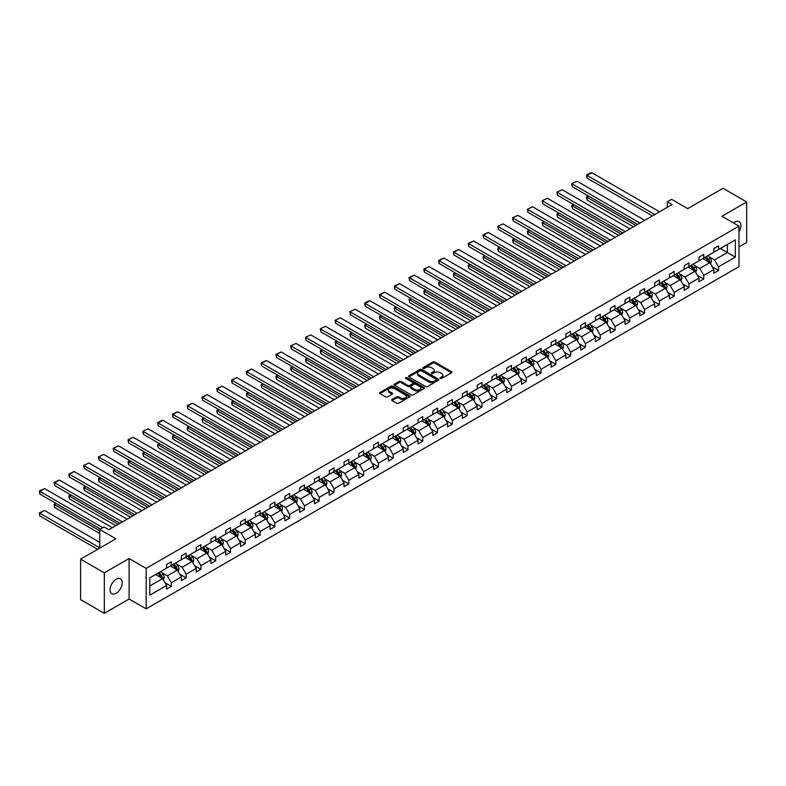 <?xml version="1.0" encoding="UTF-8"?>
<svg xmlns="http://www.w3.org/2000/svg" width="786" height="786" viewBox="0 0 786 786"><rect width="100%" height="100%" fill="white"/><g stroke="black" fill="none" stroke-linecap="round" stroke-linejoin="round"><path stroke-width="1.18" d="M440.317 378.43A0.924 0.531 0 0 0 441.624 378.43L451.508 372.721A1.317 0.757 0 0 0 451.891 372.191A1.317 0.757 0 0 0 451.508 371.65L434.756 361.982A1.317 0.757 0 0 0 432.899 361.982L423.015 367.691A0.924 0.531 0 0 0 424.312 368.438L425.59 367.701A4.215 2.427 0 0 1 431.553 367.701L432.948 368.506A4.215 2.427 0 0 1 434.177 370.226A4.215 2.427 0 0 1 432.948 371.945L431.661 372.682A0.924 0.531 0 0 0 432.968 373.438L434.245 372.702A4.215 2.427 0 0 1 440.199 372.702L441.594 373.507A4.215 2.427 0 0 1 442.832 375.227A4.215 2.427 0 0 1 441.594 376.946L440.317 377.683A0.924 0.531 0 0 0 440.317 378.43L440.317 377.683M116.161 593.253A8.577 4.952 120 0 0 121.761 585.688A8.577 4.952 120 0 0 120.445 578.81A8.577 4.952 120 0 0 116.161 579.243A8.577 4.952 120 0 0 110.551 586.798A8.577 4.952 120 0 0 111.867 593.676A8.577 4.952 120 0 0 116.161 593.253M738.978 231.801A8.577 4.952 120 0 0 739.145 221.613A8.577 4.952 120 0 0 734.851 222.045A8.577 4.952 120 0 0 733.525 222.978M738.978 246.922L746.7 242.461L746.7 201.953L723.002 188.267L687.73 208.634L671.617 199.33L667.304 201.815L667.304 207.288M104.312 613.335L129.101 599.03L129.101 558.522L104.312 572.837L104.312 613.335L80.604 599.659L80.604 559.151L115.876 538.793L99.753 529.489L99.753 548.097M104.312 572.837L80.604 559.151M392.047 399.485A1.317 0.757 0 0 0 391.664 400.015A1.317 0.757 0 0 0 392.047 400.555L396.743 403.267A1.317 0.757 0 0 0 398.61 403.267L409.585 396.93A1.317 0.757 0 0 0 409.978 396.39A1.317 0.757 0 0 0 409.585 395.859L392.833 386.181A1.317 0.757 0 0 0 390.976 386.181L379.992 392.528A1.317 0.757 0 0 0 379.609 393.059A1.317 0.757 0 0 0 379.992 393.599L385.671 396.871A1.317 0.757 0 0 0 387.537 396.871L392.234 394.159A1.317 0.757 0 0 0 392.617 393.629A1.317 0.757 0 0 0 392.234 393.088L389.414 391.467A3.517 2.034 0 0 1 388.382 390.023A3.517 2.034 0 0 1 390.563 388.146A3.517 2.034 0 0 1 394.395 388.589L405.419 394.955A3.517 2.034 0 0 1 406.45 396.39A3.517 2.034 0 0 1 404.279 398.266A3.517 2.034 0 0 1 400.447 397.834L398.61 396.773A1.317 0.757 0 0 0 396.743 396.773L392.047 399.485L392.047 400.555L396.743 397.863L396.743 396.773M99.753 529.489L104.066 526.993L108.812 529.735L672.04 204.556L667.304 201.815M129.101 558.522L146.167 568.376L738.978 226.122L738.978 266.621L146.167 608.875L146.167 568.376M746.7 201.953L721.912 216.268L738.978 226.122M425.688 386.565A1.317 0.757 0 0 0 427.545 386.565L438.529 380.218A1.317 0.757 0 0 0 438.912 379.687A1.317 0.757 0 0 0 438.529 379.147L421.777 369.479A1.317 0.757 0 0 0 419.921 369.479L408.936 375.816A1.317 0.757 0 0 0 408.553 376.356A1.317 0.757 0 0 0 408.936 376.887L425.688 386.565M406.097 378.636A0.924 0.531 0 0 1 407.03 378.764L424.037 388.589L413.072 394.916A1.317 0.757 0 0 1 411.216 394.916L394.464 385.248L399.17 382.546L399.17 381.456L394.464 384.167A1.317 0.757 0 0 0 394.081 384.708A1.317 0.757 0 0 0 394.464 385.248L394.464 384.167M399.17 382.546A1.317 0.757 0 0 1 401.027 382.546L401.027 381.456A1.317 0.757 0 0 0 399.17 381.456M401.027 381.456L407.816 385.376A1.317 0.757 0 0 0 409.683 385.376L412.797 383.578A1.317 0.757 0 0 0 413.181 383.037A1.317 0.757 0 0 0 412.797 382.507L405.723 378.42A0.924 0.531 0 0 1 407.03 377.673L424.057 387.498A1.317 0.757 0 0 1 424.44 388.038A1.317 0.757 0 0 1 424.057 388.579L424.057 387.498M149.812 577.867L166.593 568.18L166.593 564.515L171.338 561.784L171.338 565.448L181.379 559.642L181.379 555.977L186.125 553.246L186.125 556.91L196.176 551.104L196.176 547.439L200.911 544.698L200.911 548.373L210.962 542.566L210.962 538.901L215.698 536.16L215.698 539.835L225.749 534.028L225.749 530.363L230.495 527.622L230.495 531.297L240.545 525.49L240.545 521.825L245.281 519.084L245.281 522.749L255.332 516.952L255.332 513.287L260.068 510.546L260.068 514.211L270.119 508.414L270.119 504.75L274.864 502.008L274.864 505.673L284.905 499.876L284.905 496.212L289.651 493.47L289.651 497.135L299.702 491.338L299.702 487.674L304.437 484.933L304.437 488.597L314.488 482.8L314.488 479.126L319.224 476.395L319.224 480.059L329.275 474.263L329.275 470.588L334.021 467.857L334.021 471.521L344.072 465.725L344.072 462.05L348.807 459.319L348.807 462.983L358.858 457.177L358.858 453.512L363.594 450.781L363.594 454.446L373.645 448.639L373.645 444.974L378.39 442.243L378.39 445.908L388.431 440.101L388.431 436.436L393.177 433.705L393.177 437.37L403.228 431.563L403.228 427.898L407.963 425.157L407.963 428.832L418.014 423.025L418.014 419.36L422.75 416.619L422.75 420.294L432.801 414.487L432.801 410.823L437.547 408.081L437.547 411.756L447.598 405.949L447.598 402.285L452.333 399.543L452.333 403.218L462.384 397.411L462.384 393.747L467.12 391.006L467.12 394.67L477.171 388.874L477.171 385.209L481.916 382.468L481.916 386.132L491.957 380.336L491.957 376.671L496.703 373.93L496.703 377.594L506.754 371.798L506.754 368.133L511.49 365.392L511.49 369.056L521.54 363.26L521.54 359.585L526.276 356.854L526.276 360.519L536.327 354.722L536.327 351.047L541.073 348.316L541.073 351.981L551.124 346.184L551.124 342.509L555.859 339.778L555.859 343.443L565.91 337.646L565.91 333.971L570.646 331.24L570.646 334.905L580.697 329.098L580.697 325.433L585.442 322.702L585.442 326.367L595.483 320.56L595.483 316.896L600.229 314.164L600.229 317.829L610.28 312.022L610.28 308.358L615.016 305.616L615.016 309.291L625.067 303.484L625.067 299.82L629.802 297.079L629.802 300.753L639.853 294.947L639.853 291.282L644.599 288.541L644.599 292.215L654.65 286.409L654.65 282.744L659.385 280.003L659.385 283.677L669.436 277.871L669.436 274.206L674.172 271.465L674.172 275.129L684.223 269.333L684.223 265.668L688.968 262.927L688.968 266.592L699.009 260.795L699.009 257.13L703.755 254.389L703.755 258.054L713.806 252.257L713.806 248.592L718.542 245.851L718.542 249.516L735.323 239.828L735.323 257.13L718.542 266.818L718.542 270.482L713.806 273.223L713.806 269.549L703.755 275.355L703.755 279.02L699.009 281.761L699.009 278.087L688.968 283.893L688.968 287.558L684.223 290.299L684.223 286.625L674.172 292.431L674.172 296.096L669.436 298.837L669.436 295.163L659.385 300.969L659.385 304.634L654.65 307.375L654.65 303.71L644.599 309.507L644.599 313.172L639.853 315.913L639.853 312.248L629.802 318.045L629.802 321.71L625.067 324.451L625.067 320.786L615.016 326.583L615.016 330.248L610.28 332.989L610.28 329.324L600.229 335.121L600.229 338.795L595.483 341.527L595.483 337.862L585.442 343.659L585.442 347.333L580.697 350.065L580.697 346.4L570.646 352.197L570.646 355.871L565.91 358.603L565.91 354.938L555.859 360.735L555.859 364.409L551.124 367.141L551.124 363.476L541.073 369.282L541.073 372.947L536.327 375.679L536.327 372.014L526.276 377.82L526.276 381.485L521.54 384.216L521.54 380.552L511.49 386.358L511.49 390.023L506.754 392.764L506.754 389.09L496.703 394.896L496.703 398.561L491.957 401.302L491.957 397.628L481.916 403.434L481.916 407.099L477.171 409.84L477.171 406.166L467.12 411.972L467.12 415.637L462.384 418.378L462.384 414.703L452.333 420.51L452.333 424.175L447.598 426.916L447.598 423.251L437.547 429.048L437.547 432.713L432.801 435.454L432.801 431.789L422.75 437.586L422.75 441.251L418.014 443.992L418.014 440.327L407.963 446.124L407.963 449.789L403.228 452.53L403.228 448.865L393.177 454.662L393.177 458.336L388.431 461.068L388.431 457.403L378.39 463.2L378.39 466.874L373.645 469.606L373.645 465.941L363.594 471.738L363.594 475.412L358.858 478.143L358.858 474.479L348.807 480.275L348.807 483.95L344.072 486.681L344.072 483.017L334.021 488.823L334.021 492.488L329.275 495.219L329.275 491.555L319.224 497.361L319.224 501.026L314.488 503.757L314.488 500.093L304.437 505.899L304.437 509.564L299.702 512.295L299.702 508.63L289.651 514.437L289.651 518.102L284.905 520.843L284.905 517.168L274.864 522.975L274.864 526.64L270.119 529.381L270.119 525.706L260.068 531.513L260.068 535.178L255.332 537.919L255.332 534.244L245.281 540.051L245.281 543.716L240.545 546.457L240.545 542.782L230.495 548.589L230.495 552.253L225.749 554.995L225.749 551.33L215.698 557.127L215.698 560.791L210.962 563.533L210.962 559.868L200.911 565.665L200.911 569.329L196.176 572.07L196.176 568.406L186.125 574.202L186.125 577.867L181.379 580.608L181.379 576.944L171.338 582.74L171.338 586.415L166.593 589.146L166.593 585.482L149.812 595.169L149.812 577.867M170.385 565.999L177.4 570.047L167.349 575.843L161.867 572.68M167.349 575.843L171.338 582.74M177.4 570.047L181.379 576.944M166.593 567.305L167.349 567.747L171.338 565.448M185.172 557.451L192.187 561.509L182.146 567.305L176.654 564.142M182.146 567.305L186.125 574.202M192.187 561.509L196.176 568.406M181.379 558.767L182.146 559.21L186.125 556.91M199.968 548.913L206.983 552.971L196.932 558.767L191.44 555.604M196.932 558.767L200.911 565.665M206.983 552.971L210.962 559.868M196.176 550.229L196.932 550.672L200.911 548.373M214.755 540.375L221.77 544.433L211.719 550.229L206.237 547.066M211.719 550.229L215.698 557.127M221.77 544.433L225.749 551.33M210.962 541.692L211.719 542.134L215.698 539.835M229.541 531.837L236.557 535.895L226.506 541.692L221.023 538.528M226.506 541.692L230.495 548.589M236.557 535.895L240.545 542.782M225.749 533.154L226.506 533.596L230.495 531.297M244.328 523.299L251.353 527.347L241.302 533.154L235.81 529.99M241.302 533.154L245.281 540.051M251.353 527.347L255.332 534.244M240.545 524.616L241.302 525.048L245.281 522.749M259.125 514.761L266.14 518.809L256.089 524.616L250.596 521.442M256.089 524.616L260.068 531.513M266.14 518.809L270.119 525.706M255.332 516.078L256.089 516.51L260.068 514.211M273.911 506.223L280.926 510.271L270.875 516.078L265.393 512.904M270.875 516.078L274.864 522.975M280.926 510.271L284.905 517.168M270.119 507.54L270.875 507.972L274.864 505.673M288.698 497.685L295.713 501.733L285.672 507.54L280.18 504.366M285.672 507.54L289.651 514.437M295.713 501.733L299.702 508.63M284.905 499.002L285.672 499.434L289.651 497.135M303.494 489.147L310.509 493.195L300.458 499.002L294.966 495.828M300.458 499.002L304.437 505.899M310.509 493.195L314.488 500.093M299.702 490.464L300.458 490.896L304.437 488.597M318.281 480.61L325.296 484.657L315.245 490.464L309.763 487.291M315.245 490.464L319.224 497.361M325.296 484.657L329.275 491.555M314.488 481.926L315.245 482.358L319.224 480.059M333.067 472.072L340.083 476.12L330.032 481.926L324.549 478.753M330.032 481.926L334.021 488.823M340.083 476.12L344.072 483.017M329.275 473.378L330.032 473.82L334.021 471.521M347.854 463.534L354.879 467.582L344.828 473.388L339.336 470.215M344.828 473.388L348.807 480.275M354.879 467.582L358.858 474.479M344.072 464.84L344.828 465.283L348.807 462.983M362.651 454.996L369.666 459.044L359.615 464.84L354.132 461.677M359.615 464.84L363.594 471.738M369.666 459.044L373.645 465.941M358.858 456.302L359.615 456.745L363.594 454.446M377.437 446.458L384.452 450.506L374.401 456.302L368.919 453.139M374.401 456.302L378.39 463.2M384.452 450.506L388.431 457.403M373.645 447.765L374.401 448.207L378.39 445.908M392.224 437.92L399.239 441.968L389.198 447.765L383.706 444.601M389.198 447.765L393.177 454.662M399.239 441.968L403.228 448.865M388.431 439.227L389.198 439.669L393.177 437.37M407.02 429.372L414.035 433.43L403.984 439.227L398.492 436.063M403.984 439.227L407.963 446.124M414.035 433.43L418.014 440.327M403.228 430.689L403.984 431.131L407.963 428.832M421.807 420.834L428.822 424.892L418.771 430.689L413.289 427.525M418.771 430.689L422.75 437.586M428.822 424.892L432.801 431.789M418.014 422.151L418.771 422.593L422.75 420.294M436.594 412.296L443.609 416.354L433.558 422.151L428.075 418.987M433.558 422.151L437.547 429.048M443.609 416.354L447.598 423.251M432.801 413.613L433.558 414.055L437.547 411.756M451.38 403.758L458.405 407.816L448.354 413.613L442.862 410.449M448.354 413.613L452.333 420.51M458.405 407.816L462.384 414.703M447.598 405.075L448.354 405.517L452.333 403.218M466.177 395.22L473.192 399.268L463.141 405.075L457.658 401.911M463.141 405.075L467.12 411.972M473.192 399.268L477.171 406.166M462.384 396.537L463.141 396.969L467.12 394.67M480.963 386.683L487.978 390.73L477.927 396.537L472.445 393.364M477.927 396.537L481.916 403.434M487.978 390.73L491.957 397.628M477.171 387.999L477.927 388.431L481.916 386.132M495.75 378.145L502.765 382.192L492.724 387.999L487.232 384.826M492.724 387.999L496.703 394.896M502.765 382.192L506.754 389.09M491.957 379.461L492.724 379.893L496.703 377.594M510.546 369.607L517.561 373.655L507.51 379.461L502.018 376.288M507.51 379.461L511.49 386.358M517.561 373.655L521.54 380.552M506.754 370.923L507.51 371.356L511.49 369.056M525.333 361.069L532.348 365.117L522.297 370.923L516.815 367.75M522.297 370.923L526.276 377.82M532.348 365.117L536.327 372.014M521.54 362.385L522.297 362.818L526.276 360.519M540.12 352.531L547.135 356.579L537.084 362.385L531.601 359.212M537.084 362.385L541.073 369.282M547.135 356.579L551.124 363.476M536.327 353.847L537.084 354.28L541.073 351.981M554.916 343.993L561.931 348.041L551.88 353.847L546.388 350.674M551.88 353.847L555.859 360.735M561.931 348.041L565.91 354.938M551.124 345.3L551.88 345.742L555.859 343.443M569.703 335.455L576.718 339.503L566.667 345.3L561.184 342.136M566.667 345.3L570.646 352.197M576.718 339.503L580.697 346.4M565.91 336.762L566.667 337.204L570.646 334.905M584.489 326.917L591.504 330.965L581.453 336.762L575.971 333.598M581.453 336.762L585.442 343.659M591.504 330.965L595.483 337.862M580.697 328.224L581.453 328.666L585.442 326.367M599.276 318.379L606.291 322.427L596.25 328.224L590.758 325.06M596.25 328.224L600.229 335.121M606.291 322.427L610.28 329.324M595.483 319.686L596.25 320.128L600.229 317.829M614.072 309.831L621.087 313.889L611.036 319.686L605.544 316.522M611.036 319.686L615.016 326.583M621.087 313.889L625.067 320.786M610.28 311.148L611.036 311.59L615.016 309.291M628.859 301.293L635.874 305.351L625.823 311.148L620.341 307.984M625.823 311.148L629.802 318.045M635.874 305.351L639.853 312.248M625.067 302.61L625.823 303.052L629.802 300.753M643.646 292.756L650.661 296.813L640.61 302.61L635.127 299.446M640.61 302.61L644.599 309.507M650.661 296.813L654.65 303.71M639.853 294.072L640.61 294.514L644.599 292.215M658.442 284.218L665.457 288.275L655.406 294.072L649.914 290.908M655.406 294.072L659.385 300.969M665.457 288.275L669.436 295.163M654.65 285.534L655.406 285.976L659.385 283.677M673.229 275.68L680.244 279.728L670.193 285.534L664.71 282.37M670.193 285.534L674.172 292.431M680.244 279.728L684.223 286.625M669.436 276.996L670.193 277.429L674.172 275.129M688.015 267.142L695.03 271.19L684.979 276.996L679.497 273.823M684.979 276.996L688.968 283.893M695.03 271.19L699.009 278.087M684.223 268.458L684.979 268.891L688.968 266.592M702.802 258.604L709.817 262.652L699.776 268.458L694.284 265.285M699.776 268.458L703.755 275.355M709.817 262.652L713.806 269.549M699.009 259.92L699.776 260.353L703.755 258.054M720.34 248.474L727.364 252.532L714.562 259.92L709.07 256.747M714.562 259.92L718.542 266.818M735.323 257.13L727.364 252.532L727.364 244.426L735.323 239.828M129.101 599.03L146.167 608.875M713.806 251.382L714.562 251.815L718.542 249.516M149.812 585.973L162.614 578.584L155.599 574.537M162.614 578.584L166.593 585.482M712.234 266.847L718.542 270.482M697.447 275.385L703.755 279.02M682.661 283.923L688.968 287.558M667.874 292.461L674.172 296.096M653.078 300.999L659.385 304.634M638.291 309.537L644.599 313.172M623.504 318.075L629.802 321.71M608.708 326.612L615.016 330.248M593.921 335.15L600.229 338.795M579.135 343.688L585.442 347.333M564.348 352.226L570.646 355.871M549.552 360.764L555.859 364.409M534.765 369.302L541.073 372.947M519.978 377.84L526.276 381.485M505.182 386.378L511.49 390.023M490.395 394.926L496.703 398.561M475.609 403.464L481.916 407.099M460.822 412.002L467.12 415.637M446.026 420.539L452.333 424.175M431.239 429.077L437.547 432.713M416.452 437.615L422.75 441.251M401.656 446.153L407.963 449.789M386.869 454.691L393.177 458.336M372.083 463.229L378.39 466.874M357.296 471.767L363.594 475.412M342.5 480.305L348.807 483.95M327.713 488.843L334.021 492.488M312.926 497.381L319.224 501.026M298.13 505.919L304.437 509.564M283.343 514.466L289.651 518.102M268.557 523.004L274.864 526.64M253.77 531.542L260.068 535.178M238.973 540.08L245.281 543.716M224.187 548.618L230.495 552.253M209.4 557.156L215.698 560.791M194.604 565.694L200.911 569.329M179.817 574.232L186.125 577.867M165.031 582.77L171.338 586.415M440.691 378.567L441.594 378.037A4.215 2.427 0 0 0 442.832 376.317L442.832 375.227M434.177 370.226L434.177 371.326A4.215 2.427 0 0 1 432.948 373.045L432.035 373.566M451.488 372.741L434.756 363.073A1.317 0.757 0 0 0 432.899 363.073L423.379 368.575M438.509 380.228L421.777 370.57A1.317 0.757 0 0 0 419.921 370.57L408.956 376.897M436.201 380.06A0.924 0.531 0 0 0 436.201 379.304L421.502 370.815A0.924 0.531 0 0 0 420.196 370.815L418.85 371.601A4.215 2.427 0 0 0 417.612 373.321A4.215 2.427 0 0 0 418.85 375.04L428.901 380.837A4.215 2.427 0 0 0 434.855 380.837L436.201 380.06L436.201 381.151A0.924 0.531 0 0 0 436.476 380.778L436.476 379.687M417.612 373.321L417.612 374.411A4.215 2.427 0 0 0 418.85 376.13L418.85 375.04M436.201 381.151L434.855 381.937A4.215 2.427 0 0 1 428.901 381.937L418.85 376.13M401.027 382.546L407.816 386.476A1.317 0.757 0 0 0 409.683 386.476L412.797 384.668A1.317 0.757 0 0 0 413.181 384.138L413.181 383.037M414.87 389.443A3.517 2.034 0 0 0 418.702 389.885A3.517 2.034 0 0 0 420.874 388.009A3.517 2.034 0 0 0 419.852 386.574L415.961 384.334A1.317 0.757 0 0 0 414.104 384.334L410.98 386.132A1.317 0.757 0 0 0 410.597 386.663A1.317 0.757 0 0 0 410.98 387.203L414.87 389.443L414.87 390.544A3.517 2.034 0 0 0 418.702 390.986A3.517 2.034 0 0 0 420.874 389.109L420.874 388.009M410.597 386.663L410.597 387.763A1.317 0.757 0 0 0 410.98 388.304L410.98 387.203M414.87 390.544L410.98 388.304M406.45 396.39L406.45 397.49A3.517 2.034 0 0 1 404.279 399.367A3.517 2.034 0 0 1 400.447 398.924L398.61 397.863A1.317 0.757 0 0 0 396.743 397.863M388.382 390.023L388.382 391.123A3.517 2.034 0 0 0 389.414 392.558L389.414 391.467M392.234 393.088L392.234 394.159L389.414 392.558M409.575 396.94L392.833 387.282A1.317 0.757 0 0 0 390.976 387.282L380.011 393.609M710.544 263.9L711.409 261.384A3.557 2.053 -120 0 0 710.279 258.358L708.147 255.519M704.335 259.488L703.411 258.25M635.825 225.464L587.034 197.286L587.034 200.027L633.457 226.83M708.353 262.19L709.493 261.532A3.557 2.053 -120 0 0 708.481 259.4L706.349 256.56M705.464 257.071L707.803 260.195A1.808 1.041 60 0 1 708.127 260.746L709.493 261.532M705.209 257.219L707.341 260.058A3.557 2.053 60 0 1 708.225 261.738M588.832 196.254L586.513 196.991L588.311 195.95M587.034 200.027L586.513 196.991M654.787 214.519L587.034 175.396L587.034 178.137L652.419 215.885M659.523 211.778L591.77 172.665L587.034 175.396L586.513 175.091L589.824 173.175L591.77 172.665M587.034 178.137L586.513 175.091M695.748 272.437L696.622 269.922A3.557 2.053 -120 0 0 695.492 266.896L693.36 264.057M689.548 268.026L688.624 266.798M621.038 234.002L572.237 205.834L572.237 208.565L618.67 235.368M693.566 270.728L694.706 270.079A3.557 2.053 -120 0 0 693.684 267.938L691.562 265.098M690.668 265.609L693.016 268.733A1.808 1.041 60 0 1 693.34 269.284L694.706 270.079M690.422 265.756L692.554 268.596A3.557 2.053 60 0 1 693.439 270.276M574.045 204.792L572.237 205.834L571.717 205.529L573.525 204.488M572.237 208.565L571.717 205.529M680.961 280.975L681.835 278.46A3.557 2.053 -120 0 0 680.705 275.434L678.573 272.595M674.752 276.564L673.828 275.336M606.252 242.54L557.451 214.372L557.451 217.103L603.874 243.906M678.78 279.266L679.919 278.617A3.557 2.053 -120 0 0 678.898 276.476L676.775 273.636M675.881 274.147L678.22 277.271A1.808 1.041 60 0 1 678.554 277.822L679.919 278.617M675.636 274.294L677.758 277.134A3.557 2.053 60 0 1 678.652 278.814M559.249 213.33L557.451 214.372L556.93 214.067L558.728 213.026M557.451 217.103L556.93 214.067M640 223.057L572.237 183.934L572.237 186.675L637.623 224.423M644.736 220.316L576.983 181.202L571.717 183.639L576.983 181.202M572.237 186.675L571.717 183.639M625.204 231.595L557.451 192.472L557.451 195.213L622.836 232.961M629.95 228.854L562.196 189.74L556.93 192.177L562.196 189.74M557.451 195.213L556.93 192.177M666.174 289.523L667.049 286.998A3.557 2.053 -120 0 0 665.909 283.972L663.787 281.133M659.965 285.102L659.041 283.874M591.455 251.078L542.664 222.91L542.664 225.641L589.087 252.444M663.993 287.814L665.123 287.155A3.557 2.053 -120 0 0 664.111 285.013L661.979 282.174M661.095 282.685L663.433 285.819A1.808 1.041 60 0 1 663.767 286.369L665.123 287.155M660.839 282.832L662.971 285.672A3.557 2.053 60 0 1 663.856 287.352M544.462 221.868L542.144 222.605L543.941 221.564M542.664 225.641L542.144 222.605M610.417 240.133L542.664 201.01L542.664 203.751L608.05 241.499M615.163 237.392L547.4 198.278L542.144 200.715L547.4 198.278M542.664 203.751L542.144 200.715M651.388 298.061L652.252 295.536A3.557 2.053 -120 0 0 651.122 292.51L648.99 289.67M645.178 293.64L644.255 292.412M576.669 259.616L527.878 231.448L527.878 234.179L574.301 260.981M649.197 296.351L650.336 295.693A3.557 2.053 -120 0 0 649.324 293.551L647.192 290.712M646.298 291.223L648.647 294.357A1.808 1.041 60 0 1 648.971 294.907L650.336 295.693M646.053 291.37L648.185 294.21A3.557 2.053 60 0 1 649.069 295.89M529.676 230.406L527.347 231.143L529.155 230.101M527.878 234.179L527.347 231.143M595.631 248.671L527.878 209.548L527.878 212.289L593.263 250.036M600.366 245.93L532.613 206.816L527.347 209.253L532.613 206.816M527.878 212.289L527.347 209.253M636.591 306.599L637.466 304.074A3.557 2.053 -120 0 0 636.336 301.048L634.204 298.208M630.382 302.178L629.468 300.95M561.882 268.154L513.081 239.985L513.081 242.717L559.504 269.519M634.41 304.889L635.55 304.231A3.557 2.053 -120 0 0 634.528 302.089L632.406 299.25M631.512 299.761L633.86 302.895A1.808 1.041 60 0 1 634.184 303.445L635.55 304.231M631.266 299.908L633.398 302.748A3.557 2.053 60 0 1 634.282 304.428M514.889 238.944L513.081 239.985L512.56 239.681L514.368 238.639M513.081 242.717L512.56 239.681M580.844 257.209L513.081 218.086L513.081 220.827L578.467 258.574M585.58 254.468L517.827 215.354L512.56 217.791L517.827 215.354M513.081 220.827L512.56 217.791M621.805 315.137L622.679 312.612A3.557 2.053 -120 0 0 621.539 309.596L619.417 306.746M615.595 310.716L614.672 309.488M547.085 276.692L498.295 248.523L498.295 251.255L544.718 278.067M619.623 313.427L620.763 312.769A3.557 2.053 -120 0 0 619.741 310.627L617.609 307.788M616.725 308.309L619.063 311.433A1.808 1.041 60 0 1 619.397 311.983L620.763 312.769M616.479 308.446L618.602 311.285A3.557 2.053 60 0 1 619.486 312.966M500.093 247.482L497.774 248.219L499.572 247.177M498.295 251.255L497.774 248.219M566.048 265.747L498.295 226.623L498.295 229.365L563.68 267.112M570.793 263.015L503.03 223.892L497.774 226.329L503.03 223.892M498.295 229.365L497.774 226.329M607.018 323.675L607.883 321.16A3.557 2.053 -120 0 0 606.753 318.134L604.621 315.284M600.809 319.254L599.885 318.025M532.299 285.23L483.508 257.061L483.508 259.802L529.931 286.605M604.827 321.965L605.967 321.307A3.557 2.053 -120 0 0 604.955 319.165L602.823 316.326M601.938 316.846L604.277 319.971A1.808 1.041 60 0 1 604.601 320.521L605.967 321.307M601.683 316.984L603.815 319.823A3.557 2.053 60 0 1 604.699 321.503M485.306 256.02L482.987 256.757L484.785 255.715M483.508 259.802L482.987 256.757M551.261 274.285L483.508 235.171L483.508 237.903L548.893 275.65M555.997 271.553L488.244 232.43L483.508 235.171L482.987 234.867L488.244 232.43M483.508 237.903L482.987 234.867M592.222 332.213L593.096 329.698A3.557 2.053 -120 0 0 591.966 326.671L589.834 323.822M586.022 327.791L585.098 326.563M517.512 293.767L468.711 265.599L468.711 268.34L515.144 295.143M590.04 330.503L591.18 329.845A3.557 2.053 -120 0 0 590.158 327.713L588.036 324.864M587.142 325.384L589.49 328.509A1.808 1.041 60 0 1 589.814 329.059L591.18 329.845M586.896 325.522L589.028 328.361A3.557 2.053 60 0 1 589.913 330.041M470.519 264.558L468.711 265.599L468.191 265.295L469.999 264.263M468.711 268.34L468.191 265.295M536.474 282.822L468.711 243.709L468.711 246.44L534.097 284.188M541.21 280.091L473.457 240.968L468.711 243.709L468.191 243.405L473.457 240.968M468.711 246.44L468.191 243.405M577.435 340.751L578.309 338.235A3.557 2.053 -120 0 0 577.179 335.209L575.047 332.37M571.226 336.329L570.302 335.101M502.726 302.305L453.925 274.137L453.925 276.878L500.348 303.681M575.254 339.041L576.393 338.383A3.557 2.053 -120 0 0 575.372 336.251L573.249 333.402M572.355 333.922L574.694 337.047A1.808 1.041 60 0 1 575.028 337.597L576.393 338.383M572.11 334.06L574.232 336.899A3.557 2.053 60 0 1 575.116 338.579M455.723 273.096L453.925 274.137L453.404 273.833L455.202 272.801M453.925 276.878L453.404 273.833M521.678 291.36L453.925 252.247L453.925 254.978L519.31 292.736M526.423 288.629L458.67 249.506L453.925 252.247L453.404 251.942L458.67 249.506M453.925 254.978L453.404 251.942M562.648 349.289L563.523 346.773A3.557 2.053 -120 0 0 562.383 343.747L560.261 340.908M556.439 344.877L555.515 343.639M487.929 310.853L439.138 282.675L439.138 285.416L485.561 312.219M560.467 347.579L561.597 346.921A3.557 2.053 -120 0 0 560.585 344.789L558.453 341.939M557.569 342.46L559.907 345.585A1.808 1.041 60 0 1 560.241 346.135L561.597 346.921M557.313 342.598L559.445 345.447A3.557 2.053 60 0 1 560.33 347.117M440.936 281.634L439.138 282.675L438.617 282.38L440.415 281.339M439.138 285.416L438.617 282.38M506.891 299.898L439.138 260.785L439.138 263.516L504.524 301.274M511.637 297.167L443.874 258.044L439.138 260.785L438.617 260.48L443.874 258.044M439.138 263.516L438.617 260.48M547.862 357.827L548.726 355.311A3.557 2.053 -120 0 0 547.596 352.285L545.464 349.446M541.652 353.415L540.729 352.177M473.143 319.391L424.352 291.213L424.352 293.954L470.775 320.757M545.671 356.117L546.81 355.459A3.557 2.053 -120 0 0 545.798 353.327L543.666 350.487M542.772 350.998L545.12 354.122A1.808 1.041 60 0 1 545.445 354.673L546.81 355.459M542.527 351.136L544.659 353.985A3.557 2.053 60 0 1 545.543 355.655M426.15 290.172L423.821 290.918L425.629 289.877M424.352 293.954L423.821 290.918M492.105 308.436L424.352 269.323L424.352 272.054L489.737 309.812M496.84 305.705L429.087 266.582L424.352 269.323L423.821 269.018L429.087 266.582M424.352 272.054L423.821 269.018M533.065 366.364L533.94 363.849A3.557 2.053 -120 0 0 532.81 360.823L530.678 357.984M526.856 361.953L525.942 360.715M458.356 327.929L409.555 299.751L409.555 302.492L455.978 329.295M530.884 364.655L532.024 363.997A3.557 2.053 -120 0 0 531.002 361.865L528.88 359.025M527.986 359.536L530.334 362.66A1.808 1.041 60 0 1 530.658 363.211L532.024 363.997M527.74 359.674L529.872 362.523A3.557 2.053 60 0 1 530.756 364.193M411.363 298.709L409.034 299.456L410.842 298.415M409.555 302.492L409.034 299.456M477.318 316.974L409.555 277.861L409.555 280.592L474.94 318.35M482.054 314.243L414.301 275.12L409.555 277.861L409.034 277.556L414.301 275.12M409.555 280.592L409.034 277.556M518.279 374.902L519.153 372.387A3.557 2.053 -120 0 0 518.013 369.361L515.891 366.522M512.069 370.491L511.146 369.253M443.559 336.467L394.769 308.289L394.769 311.03L441.192 337.833M516.097 373.193L517.237 372.535A3.557 2.053 -120 0 0 516.215 370.403L514.083 367.563M513.199 368.074L515.537 371.198A1.808 1.041 60 0 1 515.871 371.749L517.237 372.535M512.953 368.221L515.076 371.061A3.557 2.053 60 0 1 515.96 372.731M396.566 307.257L394.248 307.994L396.046 306.953M394.769 311.03L394.248 307.994M462.522 325.522L394.769 286.399L394.769 289.14L460.154 326.888M467.267 322.781L399.504 283.658L394.769 286.399L394.248 286.094L399.504 283.658M394.769 289.14L394.248 286.094M503.492 383.44L504.357 380.925A3.557 2.053 -120 0 0 503.227 377.899L501.095 375.06M497.283 379.029L496.359 377.791M428.773 345.005L379.982 316.827L379.982 319.568L426.405 346.371M501.301 381.731L502.441 381.072A3.557 2.053 -120 0 0 501.429 378.94L499.297 376.101M498.412 376.612L500.751 379.736A1.808 1.041 60 0 1 501.075 380.286L502.441 381.072M498.157 376.759L500.289 379.599A3.557 2.053 60 0 1 501.173 381.279M381.78 315.795L379.461 316.532L381.259 315.491M379.982 319.568L379.461 316.532M447.735 334.06L379.982 294.937L379.982 297.678L445.367 335.425M452.471 331.319L384.718 292.195L379.982 294.937L379.461 294.632L384.718 292.195M379.982 297.678L379.461 294.632M488.695 391.978L489.57 389.463A3.557 2.053 -120 0 0 488.44 386.437L486.308 383.597M482.496 387.567L481.572 386.339M413.986 353.543L365.185 325.375L365.185 328.106L411.618 354.908M486.514 390.269L487.654 389.62A3.557 2.053 -120 0 0 486.632 387.478L484.51 384.639M483.616 385.15L485.964 388.274A1.808 1.041 60 0 1 486.288 388.824L487.654 389.62M483.37 385.297L485.502 388.137A3.557 2.053 60 0 1 486.387 389.817M366.993 324.333L365.185 325.375L364.665 325.07L366.473 324.029M365.185 328.106L364.665 325.07M432.948 342.598L365.185 303.475L365.185 306.216L430.571 343.963M437.684 339.857L369.931 300.743L365.185 303.475L364.665 303.17L367.986 301.254L369.931 300.743M365.185 306.216L364.665 303.17M473.909 400.516L474.783 398.001A3.557 2.053 -120 0 0 473.653 394.975L471.521 392.135M467.699 396.105L466.776 394.877M399.2 362.081L350.399 333.912L350.399 336.644L396.822 363.446M471.728 398.807L472.867 398.158A3.557 2.053 -120 0 0 471.846 396.016L469.723 393.177M468.829 393.688L471.168 396.812A1.808 1.041 60 0 1 471.502 397.362L472.867 398.158M468.584 393.835L470.706 396.675A3.557 2.053 60 0 1 471.59 398.355M352.197 332.871L350.399 333.912L349.878 333.608L351.676 332.566M350.399 336.644L349.878 333.608M418.152 351.136L350.399 312.013L350.399 314.754L415.784 352.501M422.897 348.395L355.144 309.281L349.878 311.718L355.144 309.281M350.399 314.754L349.878 311.718M459.122 409.064L459.997 406.539A3.557 2.053 -120 0 0 458.857 403.513L456.735 400.673M452.913 404.643L451.989 403.415M384.403 370.619L335.612 342.45L335.612 345.182L382.035 371.984M456.941 407.354L458.071 406.696A3.557 2.053 -120 0 0 457.059 404.554L454.927 401.715M454.043 402.226L456.381 405.36A1.808 1.041 60 0 1 456.715 405.9L458.071 406.696M453.787 402.373L455.919 405.212A3.557 2.053 60 0 1 456.804 406.893M337.41 341.409L335.612 342.45L335.091 342.146L336.889 341.104M335.612 345.182L335.091 342.146M403.365 359.674L335.612 320.55L335.612 323.292L400.998 361.039M408.111 356.932L340.348 317.819L335.091 320.256L340.348 317.819M335.612 323.292L335.091 320.256M444.336 417.602L445.2 415.077A3.557 2.053 -120 0 0 444.07 412.051L441.938 409.211M438.126 413.181L437.203 411.952M369.617 379.157L320.826 350.988L320.826 353.72L367.249 380.522M442.145 415.892L443.284 415.234A3.557 2.053 -120 0 0 442.272 413.092L440.14 410.253M439.246 410.764L441.594 413.898A1.808 1.041 60 0 1 441.919 414.448L443.284 415.234M439.001 410.911L441.133 413.75A3.557 2.053 60 0 1 442.017 415.43M322.624 349.947L320.295 350.684L322.103 349.642M320.826 353.72L320.295 350.684M388.579 368.212L320.826 329.088L320.826 331.83L386.211 369.577M393.314 365.47L325.561 326.357L320.295 328.794L325.561 326.357M320.826 331.83L320.295 328.794M429.539 426.14L430.414 423.615A3.557 2.053 -120 0 0 429.284 420.589L427.152 417.749M423.33 421.718L422.416 420.49M354.83 387.695L306.029 359.526L306.029 362.258L352.452 389.06M427.358 424.43L428.498 423.772A3.557 2.053 -120 0 0 427.476 421.63L425.354 418.791M424.46 419.302L426.808 422.436A1.808 1.041 60 0 1 427.132 422.986L428.498 423.772M424.214 419.449L426.346 422.288A3.557 2.053 60 0 1 427.23 423.968M307.837 358.485L305.508 359.222L307.316 358.18M306.029 362.258L305.508 359.222M373.792 376.749L306.029 337.626L306.029 340.367L371.414 378.115M378.528 374.008L310.775 334.895L305.508 337.332L310.775 334.895M306.029 340.367L305.508 337.332M414.753 434.678L415.627 432.153A3.557 2.053 -120 0 0 414.487 429.136L412.365 426.287M408.543 430.256L407.62 429.028M340.033 396.232L291.242 368.064L291.242 370.796L337.666 397.608M412.571 432.968L413.711 432.31A3.557 2.053 -120 0 0 412.689 430.168L410.557 427.329M409.673 427.839L412.011 430.974A1.808 1.041 60 0 1 412.345 431.524L413.711 432.31M409.427 427.987L411.55 430.826A3.557 2.053 60 0 1 412.434 432.506M293.04 367.023L290.722 367.76L292.52 366.718M291.242 370.796L290.722 367.76M358.996 385.287L291.242 346.164L291.242 348.905L356.628 386.653M363.741 382.546L295.978 343.433L290.722 345.869L295.978 343.433M291.242 348.905L290.722 345.869M399.966 443.216L400.831 440.7A3.557 2.053 -120 0 0 399.701 437.674L397.569 434.825M393.757 438.794L392.833 437.566M325.247 404.77L276.456 376.602L276.456 379.343L322.879 406.146M397.775 441.506L398.915 440.848A3.557 2.053 -120 0 0 397.903 438.706L395.771 435.866M394.886 436.387L397.225 439.512A1.808 1.041 60 0 1 397.549 440.062L398.915 440.848M394.631 436.525L396.763 439.364A3.557 2.053 60 0 1 397.647 441.044M278.254 375.561L276.456 376.602L275.935 376.298L277.733 375.256M276.456 379.343L275.935 376.298M344.209 393.825L276.456 354.712L276.456 357.443L341.841 395.191M348.945 391.094L281.192 351.971L276.456 354.712L275.935 354.407L281.192 351.971M276.456 357.443L275.935 354.407M385.169 451.754L386.044 449.238A3.557 2.053 -120 0 0 384.914 446.212L382.782 443.363M378.97 447.332L378.046 446.104M310.46 413.308L261.659 385.14L261.659 387.881L308.092 414.684M382.988 450.044L384.128 449.386A3.557 2.053 -120 0 0 383.106 447.244L380.984 444.404M380.09 444.925L382.438 448.049A1.808 1.041 60 0 1 382.762 448.6L384.128 449.386M379.844 445.063L381.976 447.902A3.557 2.053 60 0 1 382.861 449.582M263.467 384.099L261.659 385.14L261.139 384.835L262.946 383.804M261.659 387.881L261.139 384.835M329.422 402.363L261.659 363.25L261.659 365.981L327.045 403.729M334.158 399.632L266.405 360.509L261.659 363.25L261.139 362.945L266.405 360.509M261.659 365.981L261.139 362.945M370.383 460.291L371.257 457.776A3.557 2.053 -120 0 0 370.118 454.75L367.995 451.911M364.173 455.87L363.25 454.642M295.674 421.846L246.873 393.678L246.873 396.419L293.296 423.222M368.202 458.582L369.341 457.924A3.557 2.053 -120 0 0 368.32 455.792L366.197 452.942M365.303 453.463L367.642 456.587A1.808 1.041 60 0 1 367.976 457.138L369.341 457.924M365.058 453.601L367.18 456.44A3.557 2.053 60 0 1 368.064 458.12M248.671 392.636L246.873 393.678L246.352 393.373L248.15 392.342M246.873 396.419L246.352 393.373M314.626 410.901L246.873 371.788L246.873 374.519L312.258 412.277M319.371 408.17L251.618 369.047L246.873 371.788L246.352 371.483L251.618 369.047M246.873 374.519L246.352 371.483M355.596 468.829L356.471 466.314A3.557 2.053 -120 0 0 355.331 463.288L353.209 460.449M349.387 464.418L348.463 463.18M280.877 430.394L232.086 402.216L232.086 404.957L278.509 431.76M353.415 467.12L354.545 466.462A3.557 2.053 -120 0 0 353.533 464.33L351.401 461.48M350.517 462.001L352.855 465.125A1.808 1.041 60 0 1 353.189 465.676L354.545 466.462M350.261 462.139L352.393 464.978A3.557 2.053 60 0 1 353.278 466.658M233.884 401.174L232.086 402.216L231.565 401.921L233.363 400.88M232.086 404.957L231.565 401.921M299.839 419.439L232.086 380.326L232.086 383.057L297.472 420.815M304.585 416.708L236.822 377.585L232.086 380.326L231.565 380.021L236.822 377.585M232.086 383.057L231.565 380.021M340.81 477.367L341.674 474.852A3.557 2.053 -120 0 0 340.544 471.826L338.412 468.987M334.6 472.956L333.677 471.718M266.09 438.932L217.3 410.754L217.3 413.495L263.723 440.298M338.619 475.658L339.758 474.999A3.557 2.053 -120 0 0 338.746 472.867L336.614 470.028M335.72 470.539L338.068 473.663A1.808 1.041 60 0 1 338.393 474.213L339.758 474.999M335.475 470.676L337.607 473.526A3.557 2.053 60 0 1 338.491 475.196M219.097 409.712L216.769 410.459L218.577 409.418M217.3 413.495L216.769 410.459M285.053 427.977L217.3 388.864L217.3 391.595L282.685 429.353M289.788 425.246L222.035 386.123L217.3 388.864L216.769 388.559L222.035 386.123M217.3 391.595L216.769 388.559M326.013 485.905L326.888 483.39A3.557 2.053 -120 0 0 325.758 480.364L323.626 477.524M319.804 481.494L318.89 480.256M251.304 447.47L202.503 419.292L202.503 422.033L248.926 448.835M323.832 484.196L324.972 483.537A3.557 2.053 -120 0 0 323.95 481.405L321.828 478.566M320.934 479.077L323.272 482.201A1.808 1.041 60 0 1 323.606 482.751L324.972 483.537M320.688 479.214L322.82 482.064A3.557 2.053 60 0 1 323.704 483.734M204.311 418.25L202.503 419.292L201.982 418.997L203.79 417.955M202.503 422.033L201.982 418.997M270.266 436.515L202.503 397.402L202.503 400.133L267.888 437.89M275.002 433.784L207.249 394.66L202.503 397.402L201.982 397.097L207.249 394.66M202.503 400.133L201.982 397.097M311.227 494.443L312.101 491.928A3.557 2.053 -120 0 0 310.961 488.902L308.839 486.062M305.017 490.032L304.094 488.794M236.507 456.008L187.716 427.83L187.716 430.571L234.14 457.373M309.045 492.734L310.185 492.075A3.557 2.053 -120 0 0 309.163 489.943L307.031 487.104M306.147 487.615L308.485 490.739A1.808 1.041 60 0 1 308.819 491.289L310.185 492.075M305.901 487.762L308.024 490.602A3.557 2.053 60 0 1 308.908 492.272M189.514 426.798L187.196 427.535L188.994 426.493M187.716 430.571L187.196 427.535M255.47 445.063L187.716 405.94L187.716 408.681L253.102 446.428M260.215 442.322L192.452 403.198L187.716 405.94L187.196 405.635L192.452 403.198M187.716 408.681L187.196 405.635M296.44 502.981L297.305 500.466A3.557 2.053 -120 0 0 296.175 497.44L294.043 494.6M290.231 498.57L289.307 497.332M221.721 464.546L172.93 436.368L172.93 439.109L219.353 465.911M294.249 501.272L295.389 500.613A3.557 2.053 -120 0 0 294.377 498.481L292.245 495.642M291.351 496.153L293.699 499.277A1.808 1.041 60 0 1 294.023 499.827L295.389 500.613M291.105 496.3L293.237 499.139A3.557 2.053 60 0 1 294.121 500.82M174.728 435.336L172.409 436.073L174.207 435.031M172.93 439.109L172.409 436.073M240.683 453.601L172.93 414.477L172.93 417.219L238.315 454.966M245.419 450.859L177.665 411.736L172.93 414.477L172.409 414.173L177.665 411.736M172.93 417.219L172.409 414.173M281.643 511.519L282.518 509.004A3.557 2.053 -120 0 0 281.388 505.978L279.256 503.138M275.444 507.108L274.52 505.87M206.934 473.084L158.133 444.915L158.133 447.647L204.566 474.449M279.462 509.809L280.602 509.151A3.557 2.053 -120 0 0 279.58 507.019L277.458 504.18M276.564 504.691L278.912 507.815A1.808 1.041 60 0 1 279.236 508.365L280.602 509.151M276.318 504.838L278.45 507.677A3.557 2.053 60 0 1 279.335 509.357M159.941 443.874L158.133 444.915L157.613 444.611L159.42 443.569M158.133 447.647L157.613 444.611M225.896 462.139L158.133 423.015L158.133 425.757L223.519 463.504M230.632 459.397L162.879 420.284L158.133 423.015L157.613 422.711L160.934 420.795L162.879 420.284M158.133 425.757L157.613 422.711M266.857 520.057L267.731 517.542A3.557 2.053 -120 0 0 266.592 514.516L264.469 511.676M260.647 515.645L259.724 514.417M192.148 481.622L143.347 453.453L143.347 456.185L189.77 482.987M264.676 518.347L265.815 517.699A3.557 2.053 -120 0 0 264.794 515.557L262.671 512.718M261.777 513.229L264.116 516.353A1.808 1.041 60 0 1 264.45 516.903L265.815 517.699M261.532 513.376L263.654 516.215A3.557 2.053 60 0 1 264.538 517.895M145.145 452.412L142.826 453.149L144.624 452.107M143.347 456.185L142.826 453.149M211.1 470.676L143.347 431.553L143.347 434.294L208.732 472.042M215.845 467.935L148.092 428.822L142.826 431.259L148.092 428.822M143.347 434.294L142.826 431.259M252.07 528.595L252.945 526.08A3.557 2.053 -120 0 0 251.805 523.054L249.683 520.214M245.861 524.183L244.937 522.955M177.351 490.159L128.56 461.991L128.56 464.723L174.983 491.525M249.889 526.885L251.019 526.237A3.557 2.053 -120 0 0 250.007 524.095L247.875 521.256M246.991 521.766L249.329 524.901A1.808 1.041 60 0 1 249.663 525.441L251.019 526.237M246.735 521.914L248.867 524.753A3.557 2.053 60 0 1 249.751 526.433M130.358 460.95L128.56 461.991L128.039 461.687L129.837 460.645M128.56 464.723L128.039 461.687M196.313 479.214L128.56 440.091L128.56 442.832L193.946 480.58M201.059 476.473L133.296 437.36L128.039 439.796L133.296 437.36M128.56 442.832L128.039 439.796M237.284 537.143L238.148 534.618A3.557 2.053 -120 0 0 237.018 531.591L234.886 528.752M231.074 532.721L230.151 531.493M162.564 498.697L113.773 470.529L113.773 473.26L160.197 500.063M235.093 535.433L236.232 534.775A3.557 2.053 -120 0 0 235.22 532.633L233.088 529.793M232.194 530.304L234.542 533.439A1.808 1.041 60 0 1 234.867 533.989L236.232 534.775M231.949 530.452L234.081 533.291A3.557 2.053 60 0 1 234.965 534.971M115.571 469.488L113.243 470.225L115.051 469.183M113.773 473.26L113.243 470.225M181.527 487.752L113.773 448.629L113.773 451.37L179.159 489.118M186.262 485.011L118.509 445.898L113.243 448.334L118.509 445.898M113.773 451.37L113.243 448.334M222.487 545.681L223.362 543.155A3.557 2.053 -120 0 0 222.232 540.129L220.1 537.29M216.278 541.259L215.364 540.031M147.778 507.235L98.977 479.067L98.977 481.798L145.4 508.601M220.306 543.971L221.446 543.313A3.557 2.053 -120 0 0 220.424 541.171L218.302 538.331M217.408 538.842L219.746 541.976A1.808 1.041 60 0 1 220.08 542.527L221.446 543.313M217.162 538.99L219.294 541.829A3.557 2.053 60 0 1 220.178 543.509M100.785 478.026L98.977 479.067L98.456 478.762L100.264 477.721M98.977 481.798L98.456 478.762M166.74 496.29L98.977 457.167L98.977 459.908L164.362 497.656M171.476 493.549L103.723 454.436L98.456 456.872L103.723 454.436M98.977 459.908L98.456 456.872M207.701 554.218L208.575 551.693A3.557 2.053 -120 0 0 207.435 548.667L205.313 545.828M201.491 549.797L200.568 548.569M132.981 515.773L84.19 487.605L84.19 490.336L130.614 517.139M205.519 552.509L206.659 551.851A3.557 2.053 -120 0 0 205.637 549.709L203.505 546.869M202.621 547.38L204.959 550.514A1.808 1.041 60 0 1 205.293 551.065L206.659 551.851M202.375 547.528L204.498 550.367A3.557 2.053 60 0 1 205.382 552.047M85.988 486.563L84.19 487.605L83.67 487.3L85.468 486.259M84.19 490.336L83.67 487.3M151.944 504.828L84.19 465.705L84.19 468.446L149.576 506.194M156.689 502.087L88.926 462.974L83.67 465.41L88.926 462.974M84.19 468.446L83.67 465.41M192.914 562.756L193.778 560.231A3.557 2.053 -120 0 0 192.649 557.215L190.517 554.366M186.704 558.335L185.781 557.107M118.195 524.311L69.404 496.143L69.404 498.874L115.827 525.687M190.723 561.047L191.863 560.389A3.557 2.053 -120 0 0 190.851 558.247L188.719 555.407M187.825 555.928L190.173 559.052A1.808 1.041 60 0 1 190.497 559.603L191.863 560.389M187.579 556.066L189.711 558.905A3.557 2.053 60 0 1 190.595 560.585M71.202 495.101L69.404 496.143L68.883 495.838L70.681 494.797M69.404 498.874L68.883 495.838M137.157 513.366L69.404 474.253L69.404 476.984L134.789 514.732M141.893 510.635L74.139 471.512L69.404 474.253L68.883 473.948L74.139 471.512M69.404 476.984L68.883 473.948M178.117 571.294L178.992 568.779A3.557 2.053 -120 0 0 177.862 565.753L175.73 562.904M171.918 566.873L170.994 565.645M99.753 530.747L54.607 504.681L54.607 507.422L99.753 533.478M175.936 569.585L177.076 568.926A3.557 2.053 -120 0 0 176.054 566.785L173.932 563.945M173.038 564.466L175.386 567.59A1.808 1.041 60 0 1 175.71 568.14L177.076 568.926M172.792 564.603L174.924 567.443A3.557 2.053 60 0 1 175.809 569.123M56.415 503.639L54.087 504.376L55.894 503.335M54.607 507.422L54.087 504.376M122.37 521.904L54.607 482.791L54.607 485.522L119.993 523.27M127.106 519.173L59.353 480.05L54.607 482.791L54.087 482.486L59.353 480.05M54.607 485.522L54.087 482.486M163.331 579.832L164.205 577.317A3.557 2.053 -120 0 0 163.066 574.291L160.943 571.451M99.753 547.822L39.821 513.219L44.566 510.487L99.753 542.35M157.121 575.411L156.198 574.183M39.821 515.96L39.3 512.914L39.821 515.96L97.621 549.326M161.15 578.123L162.289 577.464A3.557 2.053 -120 0 0 161.268 575.332L159.145 572.483M158.251 573.004L160.59 576.128A1.808 1.041 60 0 1 160.924 576.678L162.289 577.464M158.006 573.141L160.128 575.981A3.557 2.053 60 0 1 161.012 577.661M39.3 512.914L44.566 510.487M102.838 527.711L39.821 491.329L39.821 494.06L100.47 529.076M112.319 527.711L44.566 488.587L39.821 491.329L39.3 491.024L44.566 488.587M39.821 494.06L39.3 491.024M441.594 378.037L441.594 376.946M431.661 373.438L431.661 372.682M432.948 373.045L432.948 371.945M423.015 368.438L423.015 367.691M432.899 363.073L432.899 361.982M434.756 363.073L434.756 361.982M451.508 372.721L451.508 371.65M408.936 376.887L408.936 375.816M419.921 370.57L419.921 369.479M421.777 370.57L421.777 369.479M438.529 380.218L438.529 379.147M428.901 381.937L428.901 380.837M434.855 381.937L434.855 380.837M407.816 386.476L407.816 385.376M409.683 386.476L409.683 385.376M412.797 384.668L412.797 383.578M407.03 378.764L407.03 377.673M398.61 397.863L398.61 396.773M400.447 398.924L400.447 397.834M379.992 393.599L379.992 392.528M390.976 387.282L390.976 386.181M392.833 387.282L392.833 386.181M409.585 396.93L409.585 395.859M709.562 262.504L711.389 261.453M708.481 259.4L710.279 258.358M706.329 260.638L707.341 260.058M694.775 271.042L696.602 269.991M693.684 267.938L695.492 266.896M691.542 269.176L692.554 268.596M679.988 279.58L681.816 278.529M678.898 276.476L680.705 275.434M676.756 277.713L677.758 277.134M665.202 288.118L667.019 287.067M664.111 285.013L665.909 283.972M661.959 286.251L662.971 285.672M650.405 296.666L652.233 295.605M649.324 293.551L651.122 292.51M647.173 294.789L648.185 294.21M635.619 305.204L637.446 304.143M634.528 302.089L636.336 301.048M632.386 303.337L633.398 302.748M620.832 313.742L622.65 312.681M619.741 310.627L621.539 309.596M617.59 311.875L618.602 311.285M606.035 322.28L607.863 321.228M604.955 319.165L606.753 318.134M602.803 320.413L603.815 319.823M591.249 330.818L593.076 329.766M590.158 327.713L591.966 326.671M588.016 328.951L589.028 328.361M576.462 339.356L578.29 338.304M575.372 336.251L577.179 335.209M573.23 337.489L574.232 336.899M561.676 347.893L563.493 346.842M560.585 344.789L562.383 343.747M558.433 346.027L559.445 345.447M546.879 356.431L548.707 355.38M545.798 353.327L547.596 352.285M543.647 354.565L544.659 353.985M532.093 364.969L533.92 363.918M531.002 361.865L532.81 360.823M528.86 363.103L529.872 362.523M517.306 373.507L519.124 372.456M516.215 370.403L518.013 369.361M514.064 371.64L515.076 371.061M502.509 382.045L504.337 380.994M501.429 378.94L503.227 377.899M499.277 380.178L500.289 379.599M487.723 390.583L489.55 389.532M486.632 387.478L488.44 386.437M484.49 388.716L485.502 388.137M472.936 399.121L474.764 398.07M471.846 396.016L473.653 394.975M469.704 397.254L470.706 396.675M458.15 407.659L459.967 406.608M457.059 404.554L458.857 403.513M454.907 405.792L455.919 405.212M443.353 416.207L445.181 415.146M442.272 413.092L444.07 412.051M440.121 414.33L441.133 413.75M428.567 424.745L430.394 423.683M427.476 421.63L429.284 420.589M425.334 422.878L426.346 422.288M413.78 433.283L415.598 432.221M412.689 430.168L414.487 429.136M410.538 431.416L411.55 430.826M398.983 441.82L400.811 440.769M397.903 438.706L399.701 437.674M395.751 439.954L396.763 439.364M384.197 450.358L386.024 449.307M383.106 447.244L384.914 446.212M380.964 448.492L381.976 447.902M369.41 458.896L371.238 457.845M368.32 455.792L370.118 454.75M366.178 457.03L367.18 456.44M354.614 467.434L356.441 466.383M353.533 464.33L355.331 463.288M351.381 465.567L352.393 464.978M339.827 475.972L341.655 474.921M338.746 472.867L340.544 471.826M336.595 474.105L337.607 473.526M325.04 484.51L326.868 483.459M323.95 481.405L325.758 480.364M321.808 482.643L322.82 482.064M310.254 493.048L312.071 491.997M309.163 489.943L310.961 488.902M307.012 491.181L308.024 490.602M295.457 501.586L297.285 500.535M294.377 498.481L296.175 497.44M292.225 499.719L293.237 499.139M280.671 510.124L282.498 509.073M279.58 507.019L281.388 505.978M277.438 508.257L278.45 507.677M265.884 518.662L267.712 517.61M264.794 515.557L266.592 514.516M262.652 516.795L263.654 516.215M251.088 527.2L252.915 526.148M250.007 524.095L251.805 523.054M247.855 525.333L248.867 524.753M236.301 535.747L238.129 534.686M235.22 532.633L237.018 531.591M233.069 533.871L234.081 533.291M221.514 544.285L223.342 543.224M220.424 541.171L222.232 540.129M218.282 542.409L219.294 541.829M206.728 552.823L208.545 551.762M205.637 549.709L207.435 548.667M203.486 550.957L204.498 550.367M191.931 561.361L193.759 560.3M190.851 558.247L192.649 557.215M188.699 559.494L189.711 558.905M177.145 569.899L178.972 568.848M176.054 566.785L177.862 565.753M173.912 568.032L174.924 567.443M162.358 578.437L164.186 577.386M161.268 575.332L163.066 574.291M159.126 576.57L160.128 575.981"/></g></svg>
